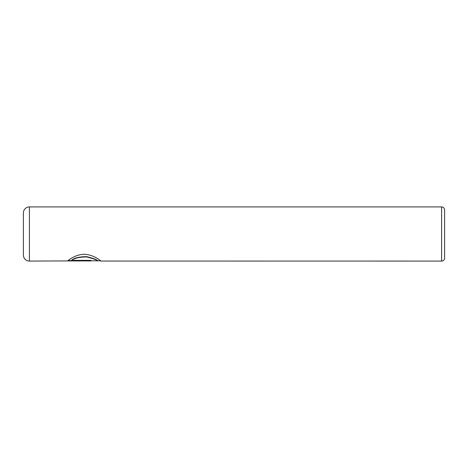 <?xml version="1.0" encoding="UTF-8"?>
<svg xmlns="http://www.w3.org/2000/svg" width="468" height="468" viewBox="0 0 468 468"><rect width="100%" height="100%" fill="white"/><g stroke="black" fill="none" stroke-linecap="round" stroke-linejoin="round"><path stroke-width="0.7" d="M100.696 260.775L29.42 261.08A6.02 6.02 0 0 1 23.4 255.06L23.4 212.94A6.02 6.02 0 0 1 29.42 206.92L29.42 261.08M441.593 261.08L441.593 206.92A3.007 3.007 0 0 1 444.6 209.933L444.6 258.067A3.007 3.007 0 0 1 441.593 261.08L100.936 261.05C100.86 260.904 93.951 254.908 85.036 254.311C75.968 254.025 68.463 260.22 67.544 260.928L90.891 260.928L90.891 260.354L71.785 260.354C74.71 258.09 79.7 256.967 86.755 256.973C93.477 258.658 97.087 260.015 97.59 261.05M441.593 206.92L29.42 206.92M100.099 260.775L100.895 261.08M90.891 260.354L67.883 260.623M97.59 260.752C97.075 259.711 93.477 258.354 86.791 256.675C79.736 256.657 74.734 257.78 71.785 260.056L71.785 260.354"/></g></svg>
